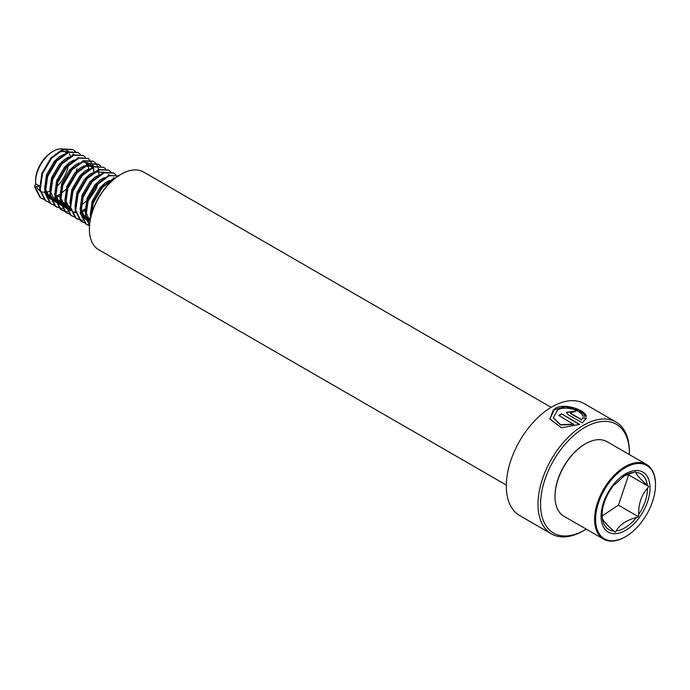 <?xml version="1.0" encoding="UTF-8"?>
<svg xmlns="http://www.w3.org/2000/svg" width="690" height="690" viewBox="0 0 690 690"><rect width="100%" height="100%" fill="white"/><g stroke="black" fill="none" stroke-linecap="round" stroke-linejoin="round"><path stroke-width="1.03" d="M586.284 529.152A62.799 36.26 -60 0 1 584.956 529.946L583.688 530.679A64.593 37.295 -60 0 1 551.388 533.879A64.593 37.295 -60 0 1 541.486 482.112A64.593 37.295 -60 0 1 583.688 425.195A64.593 37.295 -60 0 1 615.989 421.995A64.593 37.295 -60 0 1 629.366 451.562L629.366 453.028A62.799 36.26 -60 0 1 629.34 454.572M573.813 424.152L560.599 424.695L553.346 417.804L557.511 410.076C565.464 405.134 581.661 410.688 582.67 415.923L586.362 416.381C585.361 410.3 564.972 402.391 554.898 408.566L549.801 418.942L561.453 427.766L579.738 424.393L561.488 413.853A64.593 37.295 -60 0 0 558.874 415.527L573.839 424.436L560.634 424.945L553.371 417.916M551.388 533.879L519.673 515.559A64.593 37.295 -60 0 1 509.772 463.801A64.593 37.295 -60 0 1 551.966 406.876A64.593 37.295 -60 0 1 584.266 403.685L615.989 421.995M583.688 530.679L584.956 529.946A62.799 36.26 -60 0 1 540.546 504.304A62.799 36.26 -60 0 1 584.956 427.386A62.799 36.26 -60 0 1 629.366 453.028M89.381 228.882A44.143 25.487 -60 0 1 89.381 228.588A44.143 25.487 -60 0 1 120.586 174.527L121.095 174.234A44.859 25.901 -60 0 1 143.529 172.008L551.155 407.359M506.305 485.053L98.67 249.711A44.859 25.901 -60 0 1 89.381 229.175A44.859 25.901 -60 0 1 121.095 174.234L120.586 174.527M582.696 417.709L581.653 419.632L570.639 413.276L570.104 412.517L573.243 412.128A64.593 37.295 -60 0 1 575.822 411.154L566.404 412.318L568.025 414.612L582.36 422.884L586.397 418.062L582.696 417.709L581.653 419.632M581.636 419.943L570.621 413.577L570.113 412.672M575.434 411.292L566.404 412.465M586.353 418.382L582.662 418.019M586.172 416.355L579.014 410.153L565.49 406.652L553.337 409.929L549.827 419.054M579.471 424.523L561.488 413.853M559.107 415.665A64.239 37.087 -60 0 1 561.496 414.138M633.446 472.452A32.102 18.535 120 0 0 624.812 475.47L613.194 485.872L611.521 488.192C605.423 497.188 602.284 506.046 602.12 514.783A32.102 18.535 120 0 0 602.12 515.145L602.318 518.156C602.948 520.57 606.76 524.831 613.738 530.946L615.135 532.232L616.179 530.903C619.732 524.659 626.477 520.191 636.43 517.483L638.509 516.75L638.681 514.43C638.457 503.959 641.398 495.222 647.513 488.218L648.704 486.484L647.306 485.199C640.398 479.162 636.594 474.901 635.887 472.409L635.525 471.719L623.682 476.16M611.521 488.192L610.952 488.934M602.103 515.982L618.438 505.158A33.146 19.139 120 0 0 618.438 505.149L628.633 474.901A33.146 19.139 120 0 0 628.633 474.893L628.029 474.22M55.597 154.405L60.884 151.507L69.009 151.783L65.904 149.989A25.116 14.507 120 0 0 53.346 151.231L52.078 151.964A23.322 13.464 120 0 0 50.629 152.87A23.322 13.464 120 0 0 35.578 180.53L35.578 181.996A25.116 14.507 120 0 0 35.647 183.756L34.5 186.524L35.138 186.895L39.459 185.955L40.158 189.319M36.613 186.567A23.322 13.464 120 0 0 40.408 191.208M42.168 191.958A23.322 13.464 120 0 0 44.643 192.303M46.273 192.191A23.322 13.464 120 0 0 49.551 191.294M53.346 151.231A25.116 14.507 120 0 0 51.793 152.205A25.116 14.507 120 0 0 35.578 181.996M585.206 443.946A42.349 24.452 120 0 0 584.956 444.093A42.349 24.452 120 0 0 582.334 445.74A42.349 24.452 120 0 0 555.01 495.955A42.349 24.452 120 0 0 555.019 496.248M655.5 484.527A43.065 24.866 120 0 0 655.5 484.233A43.065 24.866 120 0 0 646.582 464.517L606.993 441.669A43.065 24.866 120 0 0 585.465 443.799A43.065 24.866 120 0 0 582.8 445.473A43.065 24.866 120 0 0 555.01 496.541A43.065 24.866 120 0 0 563.937 516.258L603.517 539.106A43.065 24.866 120 0 0 625.054 536.975A43.065 24.866 120 0 0 625.304 536.829M646.582 464.517A43.065 24.866 120 0 0 622.389 468.329A43.065 24.866 120 0 0 596.436 506.313A43.065 24.866 120 0 0 603.517 539.106M622.941 469.174A42.349 24.452 120 0 0 595.643 520.89A42.349 24.452 120 0 0 625.554 536.682A42.349 24.452 120 0 0 628.176 535.035A42.349 24.452 120 0 0 655.5 484.82A42.349 24.452 120 0 0 622.941 469.174M48.688 197.237L50.042 197.349M56.045 196.193L59.607 194.433M49.188 197.823L50.189 197.996M56.252 197.305L59.616 195.874M39.459 185.955L35.647 183.756M66.663 153.154L59.4 156.604L54.269 161.417L46.489 174.812L44.531 188.879L49.335 198.366L50.482 199.1M59.159 158.536L55.536 162.15L47.757 175.545L45.799 189.612L50.448 198.979M51.5 199.686L53.527 200.557M54.269 200.756L56.649 201.014M57.512 200.988L60.315 200.54M68.758 157.027L64.481 159.537L59.34 164.349L51.569 177.744L49.568 191.492M50.31 195.175L54.407 201.29L56.192 202.394M55.95 202.222L58.072 202.955M58.84 203.093L61.315 203.188M62.212 203.102L64.826 202.532M65.748 160.27L60.608 165.083L52.837 178.477L50.879 192.545L55.674 202.023L58.607 203.49M59.34 203.688L61.729 203.947M62.583 203.921L64.894 203.584M73.839 159.959L69.552 162.461L64.412 167.282L56.64 180.677L54.683 194.744L59.487 204.223L61.652 205.542M56.33 187.171L55.95 195.477L60.755 204.956L63.678 206.422M64.412 206.612L65.412 206.784M65.973 206.845L66.801 206.879M67.663 206.853L69.975 206.517M78.91 162.883L74.632 165.393L69.492 170.206L61.712 183.6L59.754 197.676L64.558 207.155L66.723 208.475M74.391 167.325L70.76 170.939L62.98 184.334L61.022 198.401L65.679 207.776M83.99 165.816L79.704 168.326L74.563 173.138L66.792 186.533L64.834 200.6L69.63 210.088L70.785 210.821M74.063 211.882L75.417 212.003M81.42 210.847L84.982 209.087M86.966 164.876L94.219 166.333L86.259 166.152L79.462 170.258M66.481 193.028L66.102 201.333L70.751 210.7M74.563 212.477L75.564 212.649M81.627 211.959L84.991 210.528M89.062 168.748L84.775 171.258L79.643 176.071L71.864 189.465L69.871 203.214M97.118 170.741L89.855 174.182L84.715 178.995L76.944 192.389L74.986 206.465L75.684 209.829M81.946 217.264L83.982 218.143M84.715 218.333L85.715 218.506M86.276 218.566L87.104 218.601M87.958 218.575L90.537 218.169M102.189 173.664L94.927 177.114L89.786 181.927L82.015 195.322L80.057 209.389L84.861 218.877L85.75 219.463M86.621 219.903L88.518 220.533M89.286 220.671L90.054 220.757M94.685 179.046L91.063 182.66L83.283 196.055L81.325 210.122L85.974 219.489M87.026 220.196L89.053 221.067M104.285 177.537L100.007 180.047L94.866 184.86L87.087 198.254L85.094 212.003M85.836 215.685L89.89 221.775M101.275 180.78L96.134 185.593L88.363 198.987L86.405 213.055L89.942 221.43M109.365 180.47L105.078 182.971L99.938 187.792L92.167 201.187L90.209 215.254L90.649 217.686M70.38 156.087A25.116 14.507 120 0 0 69.397 153.697M68.552 152.361A25.116 14.507 120 0 0 67.404 151.093M60.953 193.571L65.878 189.431M68.724 186.222L75.158 175.07M85.31 180.927L85.586 180.202M86.612 164.375L85.672 162.478M88.725 168.895L88.07 165.643M87.406 164.03L86.474 162.547M91.684 167.308L90.744 165.41M90.278 164.746L89.484 163.858M88.035 162.762L81.894 161.952M93.806 171.827L93.141 168.576M92.477 166.963L91.546 165.479M81.248 205.292L86.172 201.152M89.027 197.944L95.462 186.792M87.647 201.678L95.979 189.327L97.946 183.842M104.526 172.293L96.41 172.017L91.123 174.915M56.382 186.912A23.322 13.464 120 0 0 68.241 165.462M66.352 153.223A23.322 13.464 120 0 0 63.756 150.817M35.138 186.895L40.598 197.797L44.367 199.591M56.321 197.625L58.305 196.512M75.452 151.593L73.166 149.696L63.721 149.342L51.603 158.2L42.547 173.621L40.21 189.828L45.678 200.73L49.439 202.515M80.273 154.241L78.246 152.628L68.802 152.266L56.684 161.132L47.627 176.554L45.281 192.751L50.75 203.654L54.148 205.344M85.344 157.173L83.317 155.561L73.873 155.198L61.755 164.065L52.699 179.486L50.361 195.684L55.821 206.586L62.747 208.777M93.762 171.482L93.693 168.472M93.443 166.592L93.305 165.919M93.279 165.79L88.389 158.484L78.953 158.131L66.827 166.997L57.77 182.419L55.433 198.617L60.901 209.518L64.299 211.209M64.662 211.304L67.404 211.701M98.843 174.415L98.773 171.405M98.61 170.085L98.385 168.852M98.351 168.722L97.506 166.143M97.325 165.729L95.755 163.314M95.496 163.03L93.469 161.417L84.025 161.063L71.907 169.921L62.85 185.343L60.513 201.54L65.973 212.442L69.742 214.236M81.696 212.279L83.68 211.166M100.576 165.962L98.541 164.349L89.096 163.987L76.978 172.854L67.922 188.275L65.585 204.473L71.053 215.375L74.451 217.065M105.648 168.895L103.621 167.273L94.176 166.92L82.058 175.786L73.002 191.208L70.656 207.405L76.124 218.307L82.627 220.489M113.746 178.305L113.609 177.641M110.719 171.819L108.692 170.206L99.248 169.852L87.13 178.71L78.073 194.132L75.736 210.338L81.196 221.24L84.603 222.93M115.799 174.751L113.764 173.138L104.328 172.776L92.201 181.643L83.154 197.064L80.808 213.262L86.276 224.164L89.467 225.794M118.447 175.846L109.4 175.709L97.281 184.575L88.225 199.996L85.888 216.194L89.493 225.371M114.721 178.555L102.353 187.508L93.297 202.929L90.813 216.971M34.5 186.524L39.968 197.426L41.624 198.47M41.314 198.28L44.1 199.315M76.254 171.318L76.961 168.8M72.847 149.523L63.092 148.971L50.974 157.838L41.918 173.259L39.572 189.457L45.04 200.359L46.385 201.213M77.918 152.447L68.163 151.904L56.045 160.77L46.989 176.192L44.652 192.389L50.111 203.291L51.465 204.145M83.317 155.561L73.244 154.836L61.117 163.694L52.061 179.115L49.723 195.322L55.191 206.224L56.847 207.259M84.378 194.011L89.752 184.704M88.389 158.484L78.315 157.76L66.197 166.626L57.141 182.048L54.803 198.246L60.263 209.148L61.608 210.001M89.459 196.943L94.823 187.637M93.15 161.236L83.387 160.692L71.268 169.559L62.212 184.98L59.875 201.178L65.343 212.08L66.999 213.124M98.222 164.168L88.467 163.625L76.349 172.491L67.292 187.904L64.946 204.111L70.415 215.013L71.76 215.858M103.621 167.273L93.538 166.557L81.42 175.415L72.364 190.837L70.026 207.035L75.486 217.937L77.151 218.98M76.84 218.79L79.626 219.825M108.373 170.033L98.618 169.481L86.5 178.348L77.444 193.769L75.098 209.967L80.566 220.869L84.335 222.663M113.445 172.957L103.69 172.414L91.572 181.28L82.515 196.702L80.178 212.9L85.638 223.802L86.983 224.655M118.844 176.071L108.77 175.346L96.643 184.204L87.587 199.626L85.25 215.832L89.476 225.665M115.799 177.718L113.841 178.27L101.723 187.137L92.667 202.558L90.364 219.049M628.633 474.901L648.704 486.484M618.438 505.158L638.509 516.75M627.702 529.04A34.638 20.001 -60 0 1 601.163 518.664A34.638 20.001 -60 0 1 623.415 475.168A34.638 20.001 -60 0 1 649.954 485.544A34.638 20.001 -60 0 1 627.702 529.04M616.179 530.903A32.102 18.535 120 0 0 626.796 526.643A32.102 18.535 120 0 0 636.43 517.483M602.318 518.156A32.102 18.535 120 0 0 613.738 530.946M624.812 475.47A32.102 18.535 120 0 0 622.949 476.635M638.681 514.43A32.102 18.535 120 0 0 647.513 488.218M647.306 485.199A32.102 18.535 120 0 0 635.887 472.409M89.381 228.588L89.381 229.175M555.01 495.955L555.01 496.541M625.554 536.682L625.054 536.975M72.812 153.974L73.916 154.612M108.339 174.484L109.443 175.122M655.5 484.82L655.5 484.233M584.956 444.093L585.465 443.799M73.166 149.696L72.536 149.333M46.704 201.402L46.066 201.032M78.246 152.628L77.608 152.257M51.776 204.326L51.138 203.964M61.928 210.191L61.289 209.82M93.469 161.417L92.831 161.046M98.541 164.349L97.911 163.979M72.079 216.048L71.441 215.685M108.692 170.206L108.063 169.844M82.222 221.913L81.593 221.542M113.764 173.138L113.134 172.767M87.302 224.837L86.664 224.474"/></g></svg>
